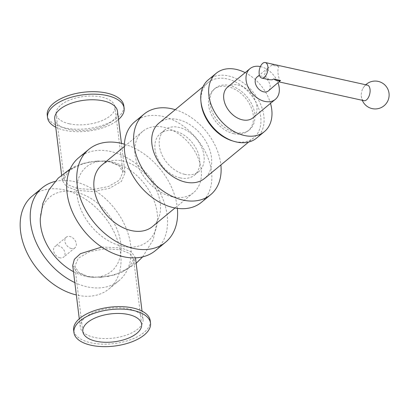 <?xml version="1.0" encoding="UTF-8"?>
<svg xmlns="http://www.w3.org/2000/svg" width="409" height="409" viewBox="0 0 409 409"><rect width="100%" height="100%" fill="white"/><g stroke="black" fill="none" stroke-linecap="round" stroke-linejoin="round"><path stroke-width="0.31" stroke-dasharray="2.04 1.53" d="M55.747 127.209A38.579 18.323 173 0 0 118.498 119.505M47.245 115.154A38.579 18.323 173 0 0 87.771 128.636A38.579 18.323 173 0 0 123.83 105.752M54.74 118.999A31.611 15.01 173 0 0 68.845 129.397A31.611 15.01 173 0 0 101.831 126.734A31.611 15.01 173 0 0 117.49 111.294M150.221 320.692A38.579 18.323 -7 0 1 114.162 343.575A38.579 18.323 -7 0 1 73.635 330.094M85.399 317.369A31.611 15.01 -7 0 1 119.791 307.819A31.611 15.01 -7 0 1 143.032 319.322A31.611 15.01 -7 0 1 127.373 334.761A31.611 15.01 -7 0 1 94.387 337.425A31.611 15.01 -7 0 1 80.282 327.026A31.611 15.01 -7 0 1 85.399 317.369M55.097 181.458A60.235 42.521 -129.5 0 1 119.336 215.18A60.235 42.521 -129.5 0 1 119.004 280.656A60.235 42.521 -129.5 0 1 87.122 286.811A60.235 42.521 -129.5 0 1 74.821 282.573M73.487 271.678A48.231 34.044 50.5 0 0 85.834 276.331A48.231 34.044 50.5 0 0 88.533 276.832A48.231 34.044 50.5 0 0 120.783 243.529A48.231 34.044 50.5 0 0 79.106 193.033A48.231 34.044 50.5 0 0 40.297 218.391M32.26 196.044A60.235 42.521 -129.5 0 1 103.395 215.441A60.235 42.521 -129.5 0 1 108.937 288.964A60.235 42.521 -129.5 0 1 77.061 295.119A60.235 42.521 -129.5 0 1 76.345 294.955M71.335 248.503A6.871 4.852 -129.5 0 1 65.537 243.478A6.871 4.852 -129.5 0 1 66.227 237.205A6.871 4.852 -129.5 0 1 74.341 239.418A6.871 4.852 -129.5 0 1 74.97 247.803A6.871 4.852 -129.5 0 1 71.335 248.503M60.021 257.839A6.871 4.852 -129.5 0 1 54.223 252.818A6.871 4.852 -129.5 0 1 54.913 246.54A6.871 4.852 -129.5 0 1 63.027 248.754A6.871 4.852 -129.5 0 1 63.656 257.138A6.871 4.852 -129.5 0 1 60.021 257.839M256.959 77.097A8.962 6.324 -129.5 0 1 267.542 79.98A8.962 6.324 -129.5 0 1 268.365 90.921M271.965 65.087A8.962 6.324 -129.5 0 1 278.856 66.611L271.965 65.087L267.844 68.119L264.148 74.995L269.199 79.714M279.245 81.938L279.035 78.288C277.604 73.104 277.542 69.213 278.856 66.611M78.768 157.664A60.235 42.521 -129.5 0 1 149.904 177.061A60.235 42.521 -129.5 0 1 155.446 250.584M122.281 246.254A48.231 34.044 -129.5 0 1 77.245 196.719A48.231 34.044 -129.5 0 1 109.183 161.483A48.231 34.044 -129.5 0 1 157.475 219.93A48.231 34.044 -129.5 0 1 122.281 246.254M260.38 66.58A19.913 14.054 -129.5 0 1 278.048 82.93M227.639 87.097A19.913 14.054 -129.5 0 1 251.157 93.508A19.913 14.054 -129.5 0 1 252.987 117.812M245.155 72.638A37.832 26.708 -129.5 0 1 270.502 103.359M208.345 79.781A37.832 26.708 -129.5 0 1 253.023 91.964A37.832 26.708 -129.5 0 1 256.504 138.145M235.308 132.444A26.882 18.978 -129.5 0 1 212.619 112.787A26.882 18.978 -129.5 0 1 215.318 88.226A26.882 18.978 -129.5 0 1 247.062 96.882A26.882 18.978 -129.5 0 1 249.536 129.694A26.882 18.978 -129.5 0 1 235.308 132.444M233.815 133.677A26.882 18.978 -129.5 0 1 211.126 114.019A26.882 18.978 -129.5 0 1 213.82 89.464A26.882 18.978 -129.5 0 1 245.564 98.119A26.882 18.978 -129.5 0 1 248.038 130.931A26.882 18.978 -129.5 0 1 233.815 133.677M200.998 102.01A35.844 25.302 -129.5 0 1 208.115 82.552A35.844 25.302 -129.5 0 1 250.446 94.09A35.844 25.302 -129.5 0 1 253.744 137.843A35.844 25.302 -129.5 0 1 234.776 141.504A35.844 25.302 -129.5 0 1 233.288 141.136M158.886 123.175A35.844 25.302 -129.5 0 1 201.218 134.714A35.844 25.302 -129.5 0 1 204.515 178.462M184.587 174.3A26.882 18.978 -129.5 0 1 161.898 154.643A26.882 18.978 -129.5 0 1 164.592 130.088A26.882 18.978 -129.5 0 1 196.335 138.743A26.882 18.978 -129.5 0 1 198.81 171.555A26.882 18.978 -129.5 0 1 184.587 174.3M180.231 177.889A26.882 18.978 -129.5 0 1 157.547 158.232A26.882 18.978 -129.5 0 1 160.241 133.677A26.882 18.978 -129.5 0 1 191.985 142.332A26.882 18.978 -129.5 0 1 194.459 175.144A26.882 18.978 -129.5 0 1 180.231 177.889M175.251 109.673A52.27 36.897 -129.5 0 1 220.875 164.96M134.832 121.724A52.27 36.897 -129.5 0 1 196.56 138.559A52.27 36.897 -129.5 0 1 201.371 202.358M172.373 196.826A39.826 28.114 -129.5 0 1 138.763 167.705A39.826 28.114 -129.5 0 1 142.756 131.325A39.826 28.114 -129.5 0 1 189.786 144.147A39.826 28.114 -129.5 0 1 193.452 192.757A39.826 28.114 -129.5 0 1 172.373 196.826M101.821 165.103A39.826 28.114 -129.5 0 1 148.85 177.925A39.826 28.114 -129.5 0 1 152.521 226.535M124.397 144.157A60.235 42.521 -129.5 0 1 177.368 208.35M88.104 276.52L100.634 277.404L115.118 274.797L129.045 267.706L133.631 259.096L129.781 253.529L120.471 249.812L105.093 248.744L89.484 251.745L78.277 258.212L74.832 266.315L78.758 272.506L88.104 276.52M101.703 247.056L121.442 247.951L131.376 251.903L135.481 257.803L132.332 265.313L121.994 272.195L108.15 276.433L93.375 277.363L86.897 276.453L76.923 272.154L72.725 265.513M76.33 190.369L92.736 191.535L109.407 188.37L121.366 181.489L125.042 172.813L120.849 166.172L110.87 161.867L104.392 160.962L89.632 161.887L75.777 166.131L65.445 173.002L62.291 180.517L66.396 186.422L76.33 190.369M77.301 188.508L67.991 184.791L64.141 179.229L68.727 170.619L82.654 163.523L97.138 160.916L109.663 161.8L119.009 165.819L122.94 172.01L119.5 180.103L108.298 186.576L92.679 189.577L77.301 188.508M69.356 123.804A29.622 14.064 -7 0 1 56.14 114.06A29.622 14.064 -7 0 1 83.825 96.488A29.622 14.064 -7 0 1 114.934 106.841A29.622 14.064 -7 0 1 100.261 121.309A29.622 14.064 -7 0 1 69.356 123.804M363.964 100.68A7.965 4.187 102.5 0 1 361.336 96.493A7.965 4.187 102.5 0 1 361.265 95.701A7.965 4.187 102.5 0 1 362.855 88.513A7.965 4.187 102.5 0 1 367.405 85.123M119.004 280.656L108.937 288.964M66.227 237.205L54.913 246.54M74.97 247.803L63.656 257.138M267.844 68.119L259.408 75.077M215.318 88.226L213.82 89.464M249.536 129.694L248.038 130.931M208.115 82.552L203.017 86.759M253.744 137.843L248.646 142.051M164.592 130.088L160.241 133.677M198.81 171.555L194.459 175.144M142.756 131.325L124.321 146.534M193.452 192.757L175.021 207.966M141.632 324.26L133.631 259.096M82.833 331.479L74.832 266.315M143.032 319.322L142.025 311.116M80.282 327.026L79.274 318.821M121.994 272.195L136.151 263.273M142.675 256.862L153.232 239.664L157.475 219.935M93.375 277.363L88.528 276.832M109.244 161.489L104.392 160.962M70.179 169.009L75.777 166.131M125.042 172.813L121.427 143.37M62.291 180.517L61.621 175.047M122.94 172.01L114.934 106.841M64.141 179.229L56.14 114.06M82.654 163.523L97.138 160.916M100.634 277.404L115.118 274.797M365.738 84.755A13.937 13.937 0 0 0 362.855 88.513M361.265 95.701A13.937 13.937 0 0 0 362.297 100.312"/><path stroke-width="0.61" d="M118.498 119.505A38.579 18.323 173 0 0 124.137 108.227A38.579 18.323 173 0 0 95.767 94.188A38.579 18.323 173 0 0 53.794 105.839A38.579 18.323 173 0 0 47.546 117.634A38.579 18.323 173 0 0 55.747 127.209M124.137 108.227L123.83 105.752A38.579 18.323 173 0 0 95.466 91.708A38.579 18.323 173 0 0 53.487 103.365A38.579 18.323 173 0 0 47.245 115.154L47.546 117.634M121.427 143.37L117.49 111.294A31.611 15.01 173 0 0 94.249 99.791A31.611 15.01 173 0 0 59.857 109.336A31.611 15.01 173 0 0 54.74 118.999L61.621 175.047M73.942 332.573L73.635 330.094A38.579 18.323 -7 0 1 79.883 318.304A38.579 18.323 -7 0 1 121.856 306.653A38.579 18.323 -7 0 1 150.221 320.692L150.527 323.166A38.579 18.323 -7 0 1 114.464 346.055A38.579 18.323 -7 0 1 73.942 332.573A38.579 18.323 -7 0 1 80.184 320.779A38.579 18.323 -7 0 1 122.158 309.127A38.579 18.323 -7 0 1 150.527 323.166M74.821 282.573A60.235 42.521 -129.5 0 1 33.691 236.233A60.235 42.521 -129.5 0 1 42.321 187.736A60.235 42.521 -129.5 0 1 55.097 181.458M70.179 169.009L58.247 178.119L48.927 189.888L42.807 203.59L40.297 218.386A48.231 34.044 50.5 0 0 73.487 271.678M76.345 294.955A60.235 42.521 -129.5 0 1 26.053 250.691A60.235 42.521 -129.5 0 1 32.26 196.044L42.321 187.736M280.559 80.486A8.962 6.324 -129.5 0 1 277.225 80.614A8.962 6.324 -129.5 0 1 273.672 78.963L280.559 80.486L268.365 90.921A8.962 6.324 -129.5 0 1 263.626 91.836A8.962 6.324 -129.5 0 1 256.065 85.282A8.962 6.324 -129.5 0 1 256.959 77.097L259.408 75.077M269.199 79.714L272.215 79.786L273.672 78.963M177.368 208.35A60.235 42.521 -129.5 0 1 165.512 242.276L155.446 250.584A60.235 42.521 -129.5 0 1 123.569 256.74A60.235 42.521 -129.5 0 1 72.73 212.69A60.235 42.521 -129.5 0 1 78.768 157.664L88.83 149.362A60.235 42.521 -129.5 0 1 124.397 144.157M278.048 82.93A19.913 14.054 -129.5 0 1 275.339 99.367A19.913 14.054 -129.5 0 1 264.802 101.401A19.913 14.054 -129.5 0 1 247.992 86.841A19.913 14.054 -129.5 0 1 249.991 68.651A19.913 14.054 -129.5 0 1 260.38 66.58M275.339 99.367L252.987 117.812A19.913 14.054 -129.5 0 1 242.45 119.847A19.913 14.054 -129.5 0 1 225.645 105.287A19.913 14.054 -129.5 0 1 227.639 87.097L249.991 68.651M270.502 103.359A37.832 26.708 -129.5 0 1 264.393 131.632A37.832 26.708 -129.5 0 1 244.372 135.502A37.832 26.708 -129.5 0 1 212.44 107.833A37.832 26.708 -129.5 0 1 216.233 73.272A37.832 26.708 -129.5 0 1 245.155 72.638M264.393 131.632L256.504 138.145A37.832 26.708 -129.5 0 1 236.484 142.01A37.832 26.708 -129.5 0 1 204.551 114.341A37.832 26.708 -129.5 0 1 208.345 79.781L216.233 73.272M233.288 141.136A35.844 25.302 -129.5 0 1 200.998 102.01M248.646 142.051L204.515 178.462A35.844 25.302 -129.5 0 1 185.548 182.128A35.844 25.302 -129.5 0 1 155.297 155.916A35.844 25.302 -129.5 0 1 158.886 123.175L203.017 86.759M220.875 164.96A52.27 36.897 -129.5 0 1 210.62 194.725A52.27 36.897 -129.5 0 1 182.956 200.067A52.27 36.897 -129.5 0 1 138.84 161.846A52.27 36.897 -129.5 0 1 144.08 114.096A52.27 36.897 -129.5 0 1 175.251 109.673M210.62 194.725L201.371 202.358A52.27 36.897 -129.5 0 1 173.707 207.7A52.27 36.897 -129.5 0 1 129.597 169.479A52.27 36.897 -129.5 0 1 134.832 121.724L144.08 114.096M175.021 207.966L152.521 226.535A39.826 28.114 -129.5 0 1 131.442 230.604A39.826 28.114 -129.5 0 1 97.833 201.484A39.826 28.114 -129.5 0 1 101.821 165.103L124.321 146.534M165.512 242.276A60.235 42.521 -129.5 0 1 133.631 248.437A60.235 42.521 -129.5 0 1 82.792 204.388A60.235 42.521 -129.5 0 1 88.83 149.362M96.049 341.224A29.622 14.064 -7 0 1 82.833 331.479A29.622 14.064 -7 0 1 110.517 313.907A29.622 14.064 -7 0 1 141.632 324.26A29.622 14.064 -7 0 1 126.959 338.729A29.622 14.064 -7 0 1 96.049 341.224M79.274 318.821L72.725 265.507L74.336 259.352L80.389 253.703L101.703 247.056M259.183 73.896A7.965 4.187 102.5 0 1 260.738 65.854A7.965 4.187 102.5 0 1 265.257 62.531A7.965 4.187 102.5 0 1 267.624 71.212A7.965 4.187 102.5 0 1 261.816 78.083A7.965 4.187 102.5 0 1 259.183 73.896M265.257 62.531L367.405 85.123A7.965 4.187 102.5 0 1 369.772 93.804A7.965 4.187 102.5 0 1 363.964 100.68L279.245 81.938M142.025 311.116L135.486 257.854M136.151 263.273L142.675 256.862M261.816 78.083L269.199 79.719M362.297 100.312A13.937 13.937 0 0 0 385.856 103.973A13.937 13.937 0 0 0 378.197 81.396A13.937 13.937 0 0 0 365.738 84.755"/></g></svg>
